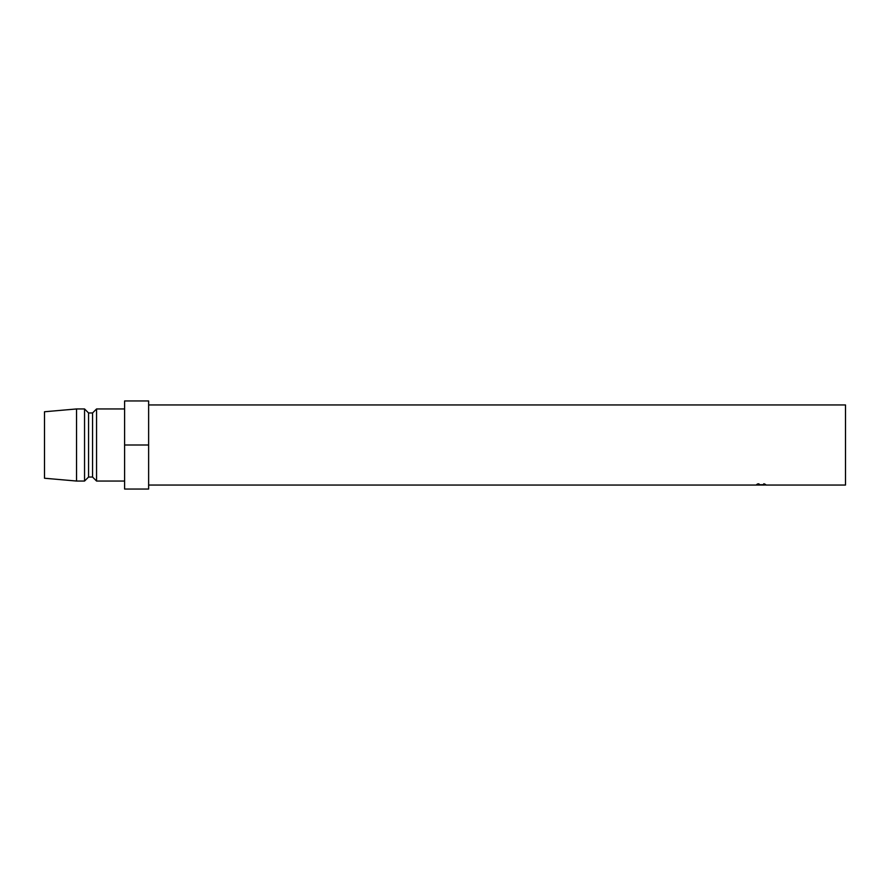 <?xml version="1.0" encoding="UTF-8"?>
<svg xmlns="http://www.w3.org/2000/svg" width="890" height="890" viewBox="0 0 890 890"><rect width="100%" height="100%" fill="white"/><g stroke="black" fill="none" stroke-linecap="round" stroke-linejoin="round"><path stroke-width="1.33" d="M765.4 485.05L845.5 485.05L845.5 404.95L148.63 404.95L845.5 404.95L845.5 485.05L765.4 485.05M764.532 485.05L761.273 485.05L764.532 485.05M761.273 485.039L760.405 485.039L761.273 485.05M760.405 485.05L757.79 485.05L760.405 485.05M757.79 485.039L756.923 485.039L757.79 485.05M756.923 485.05L148.63 485.05L756.923 485.05M758.069 483.826L758.992 483.904L757.59 484.449L758.58 484.861L764.521 484.716L763.843 483.737L765.623 484.505L757.946 484.905L756.7 484.516L758.069 483.826M96.565 481.045L124.6 481.045L96.565 481.045L96.565 408.955L96.565 481.045L92.56 477.04L96.565 481.045M124.6 408.955L96.565 408.955L92.56 412.96L92.56 477.04L92.56 412.96L88.555 412.96L88.555 477.04L92.56 477.04L88.555 477.04L88.555 412.96L84.55 408.955L84.55 481.045L88.555 477.04L84.55 481.045L84.55 408.955L76.54 408.955L76.54 481.045L84.55 481.045L76.54 481.045L76.54 408.955L44.5 411.759L44.5 478.242L76.54 481.045L44.5 478.242L44.5 411.759L76.54 408.955L84.55 408.955L88.555 412.96L92.56 412.96L96.565 408.955L124.6 408.955M148.63 400.945L124.6 400.945L148.63 400.945L148.63 445L124.6 445L124.6 400.945L124.6 445L148.63 445L148.63 489.055L124.6 489.055L124.6 445L124.6 489.055L148.63 489.055L148.63 400.945M757.579 483.96L758.992 483.904L756.7 484.516L761.117 484.994L765.623 484.505L763.843 483.737L764.744 484.516L761.173 484.95L757.579 483.96"/></g></svg>
